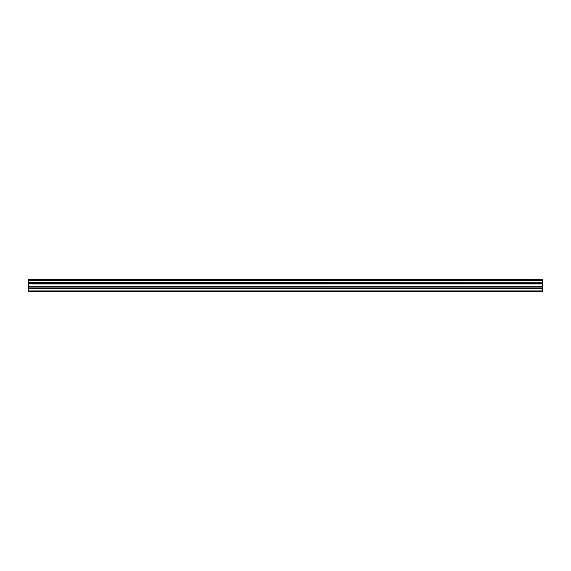 <?xml version="1.0" encoding="UTF-8"?>
<svg xmlns="http://www.w3.org/2000/svg" width="571" height="571" viewBox="0 0 571 571"><rect width="100%" height="100%" fill="white"/><g stroke="black" fill="none" stroke-linecap="round" stroke-linejoin="round"><path stroke-width="0.86" d="M38.207 279.319L542.45 279.319L38.207 279.319M28.55 288.341L28.55 283.708L542.45 283.708L542.45 288.341L28.55 288.341L28.55 291.681L542.45 291.681L542.45 288.341M28.55 279.319L28.55 283.509L542.45 283.509L28.55 283.402M28.55 279.483L542.45 279.319M542.45 279.483L542.45 280.532L28.55 280.532M28.55 280.639L542.45 280.532M542.45 280.639L542.45 282.245L28.55 282.245M28.55 282.36L542.45 282.245M542.45 282.36L542.45 283.402M28.55 290.91L542.45 290.91M28.55 283.98L542.45 283.98M28.55 288.476L542.45 288.476M28.55 287.063L542.45 287.063M542.45 286.792L28.55 286.792"/></g></svg>

